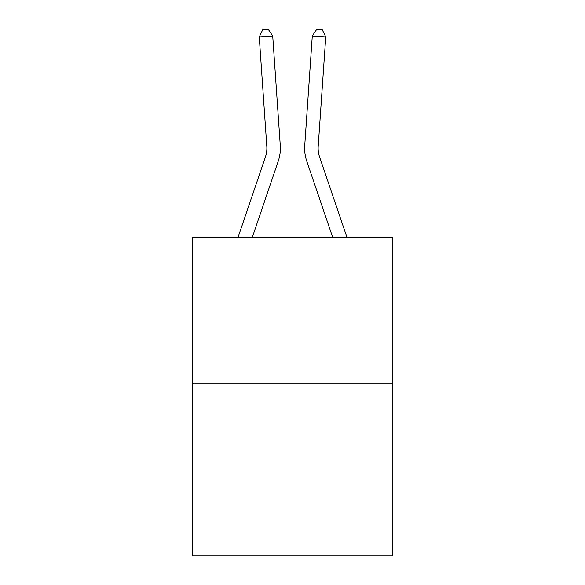 <?xml version="1.0" encoding="UTF-8"?>
<svg xmlns="http://www.w3.org/2000/svg" width="585" height="585" viewBox="0 0 585 585"><rect width="100%" height="100%" fill="white"/><g stroke="black" fill="none" stroke-linecap="round" stroke-linejoin="round"><path stroke-width="0.88" d="M392.33 383.073L392.33 237.371L192.67 237.371L192.67 555.75L392.33 555.75L392.33 383.073L192.67 383.073M280.266 145.446L272.712 35.97L280.266 145.446A40.475 40.475 0 0 1 278.197 161.27L252.289 237.371M346.964 237.371L319.571 156.926A26.983 26.983 0 0 1 318.196 146.374L325.743 36.899L312.288 35.97L304.734 145.446A40.475 40.475 0 0 0 306.803 161.27L332.711 237.371M325.743 36.899L322.189 29.623L316.807 29.25L312.288 35.97L304.734 145.446M238.036 237.371L265.429 156.926A26.983 26.983 0 0 0 266.804 146.374L259.257 36.899L262.811 29.623L268.193 29.25L272.712 35.97L259.257 36.899M265.429 156.926A26.983 26.983 0 0 0 266.804 146.374A26.983 26.983 0 0 1 265.429 156.926A26.983 26.983 0 0 0 266.804 146.374A26.983 26.983 0 0 1 265.429 156.926A26.983 26.983 0 0 0 266.804 146.374A26.983 26.983 0 0 1 265.429 156.926A26.983 26.983 0 0 0 266.804 146.374A26.983 26.983 0 0 1 265.429 156.926A26.983 26.983 0 0 0 266.804 146.374A26.983 26.983 0 0 1 265.429 156.926A26.983 26.983 0 0 0 266.804 146.374A26.983 26.983 0 0 1 265.429 156.926A26.983 26.983 0 0 0 266.804 146.374A26.983 26.983 0 0 1 265.429 156.926A26.983 26.983 0 0 0 266.804 146.374A26.983 26.983 0 0 1 265.429 156.926A26.983 26.983 0 0 0 266.804 146.374A26.983 26.983 0 0 1 265.429 156.926A26.983 26.983 0 0 0 266.804 146.374A26.983 26.983 0 0 1 265.429 156.926A26.983 26.983 0 0 0 266.804 146.374A26.983 26.983 0 0 1 265.429 156.926A26.983 26.983 0 0 0 266.804 146.374A26.983 26.983 0 0 1 265.429 156.926A26.983 26.983 0 0 0 266.804 146.374A26.983 26.983 0 0 1 265.429 156.926A26.983 26.983 0 0 0 266.804 146.374A26.983 26.983 0 0 1 265.429 156.926A26.983 26.983 0 0 0 266.804 146.374A26.983 26.983 0 0 1 265.429 156.926A26.983 26.983 0 0 0 266.804 146.374A26.983 26.983 0 0 1 265.429 156.926A26.983 26.983 0 0 0 266.804 146.374A26.983 26.983 0 0 1 265.429 156.926A26.983 26.983 0 0 0 266.804 146.374A26.983 26.983 0 0 1 265.429 156.926M319.571 156.926A26.983 26.983 0 0 1 318.196 146.374A26.983 26.983 0 0 0 319.571 156.926A26.983 26.983 0 0 1 318.196 146.374A26.983 26.983 0 0 0 319.571 156.926A26.983 26.983 0 0 1 318.196 146.374A26.983 26.983 0 0 0 319.571 156.926A26.983 26.983 0 0 1 318.196 146.374A26.983 26.983 0 0 0 319.571 156.926A26.983 26.983 0 0 1 318.196 146.374A26.983 26.983 0 0 0 319.571 156.926A26.983 26.983 0 0 1 318.196 146.374A26.983 26.983 0 0 0 319.571 156.926A26.983 26.983 0 0 1 318.196 146.374A26.983 26.983 0 0 0 319.571 156.926A26.983 26.983 0 0 1 318.196 146.374A26.983 26.983 0 0 0 319.571 156.926A26.983 26.983 0 0 1 318.196 146.374A26.983 26.983 0 0 0 319.571 156.926A26.983 26.983 0 0 1 318.196 146.374A26.983 26.983 0 0 0 319.571 156.926A26.983 26.983 0 0 1 318.196 146.374A26.983 26.983 0 0 0 319.571 156.926A26.983 26.983 0 0 1 318.196 146.374A26.983 26.983 0 0 0 319.571 156.926"/></g></svg>
